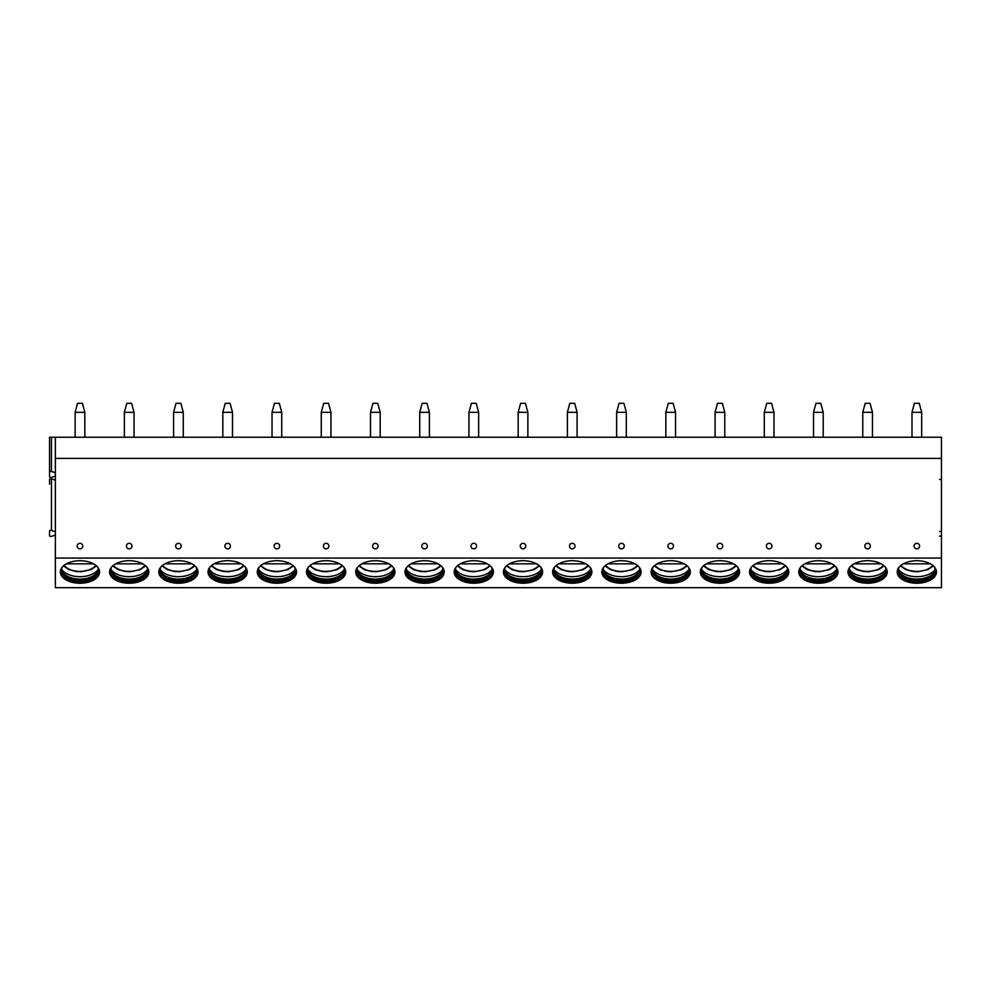 <?xml version="1.0" encoding="UTF-8"?>
<svg xmlns="http://www.w3.org/2000/svg" width="991" height="991" viewBox="0 0 991 991"><rect width="100%" height="100%" fill="white"/><g stroke="black" fill="none" stroke-linecap="round" stroke-linejoin="round"><path stroke-width="1.49" d="M941.45 558.069L941.45 587.688L55.36 587.688L55.36 558.069L941.45 558.069L941.45 458.399L55.36 458.399L55.36 558.069M55.36 476.089L51.445 477.389A1.264 0.718 0 0 1 49.55 476.758L49.55 437.229L941.45 437.229L941.45 458.399M55.36 437.229L55.36 458.399M79.974 548.853A2.775 2.775 0 0 0 82.748 546.078A2.775 2.775 0 0 0 79.974 543.303A2.775 2.775 0 0 0 77.199 546.078A2.775 2.775 0 0 0 79.974 548.853M129.202 548.853A2.775 2.775 0 0 0 131.976 546.078A2.775 2.775 0 0 0 129.202 543.303A2.775 2.775 0 0 0 126.427 546.078A2.775 2.775 0 0 0 129.202 548.853M178.43 548.853A2.775 2.775 0 0 0 181.204 546.078A2.775 2.775 0 0 0 178.43 543.303A2.775 2.775 0 0 0 175.655 546.078A2.775 2.775 0 0 0 178.43 548.853M227.657 548.853A2.775 2.775 0 0 0 230.432 546.078A2.775 2.775 0 0 0 227.657 543.303A2.775 2.775 0 0 0 224.883 546.078A2.775 2.775 0 0 0 227.657 548.853M276.885 548.853A2.775 2.775 0 0 0 279.66 546.078A2.775 2.775 0 0 0 276.885 543.303A2.775 2.775 0 0 0 274.111 546.078A2.775 2.775 0 0 0 276.885 548.853M326.113 548.853A2.775 2.775 0 0 0 328.888 546.078A2.775 2.775 0 0 0 326.113 543.303A2.775 2.775 0 0 0 323.339 546.078A2.775 2.775 0 0 0 326.113 548.853M375.341 548.853A2.775 2.775 0 0 0 378.116 546.078A2.775 2.775 0 0 0 375.341 543.303A2.775 2.775 0 0 0 372.566 546.078A2.775 2.775 0 0 0 375.341 548.853M424.569 548.853A2.775 2.775 0 0 0 427.344 546.078A2.775 2.775 0 0 0 424.569 543.303A2.775 2.775 0 0 0 421.794 546.078A2.775 2.775 0 0 0 424.569 548.853M473.797 548.853A2.775 2.775 0 0 0 476.572 546.078A2.775 2.775 0 0 0 473.797 543.303A2.775 2.775 0 0 0 471.022 546.078A2.775 2.775 0 0 0 473.797 548.853M523.025 548.853A2.775 2.775 0 0 0 525.8 546.078A2.775 2.775 0 0 0 523.025 543.303A2.775 2.775 0 0 0 520.25 546.078A2.775 2.775 0 0 0 523.025 548.853M572.253 548.853A2.775 2.775 0 0 0 575.028 546.078A2.775 2.775 0 0 0 572.253 543.303A2.775 2.775 0 0 0 569.466 546.078A2.775 2.775 0 0 0 572.253 548.853M621.468 548.853A2.775 2.775 0 0 0 624.256 546.078A2.775 2.775 0 0 0 621.468 543.303A2.775 2.775 0 0 0 618.694 546.078A2.775 2.775 0 0 0 621.468 548.853M670.696 548.853A2.775 2.775 0 0 0 673.484 546.078A2.775 2.775 0 0 0 670.696 543.303A2.775 2.775 0 0 0 667.922 546.078A2.775 2.775 0 0 0 670.696 548.853M719.924 548.853A2.775 2.775 0 0 0 722.699 546.078A2.775 2.775 0 0 0 719.924 543.303A2.775 2.775 0 0 0 717.15 546.078A2.775 2.775 0 0 0 719.924 548.853M769.152 548.853A2.775 2.775 0 0 0 771.927 546.078A2.775 2.775 0 0 0 769.152 543.303A2.775 2.775 0 0 0 766.377 546.078A2.775 2.775 0 0 0 769.152 548.853M818.38 548.853A2.775 2.775 0 0 0 821.155 546.078A2.775 2.775 0 0 0 818.38 543.303A2.775 2.775 0 0 0 815.605 546.078A2.775 2.775 0 0 0 818.38 548.853M867.608 548.853A2.775 2.775 0 0 0 870.383 546.078A2.775 2.775 0 0 0 867.608 543.303A2.775 2.775 0 0 0 864.833 546.078A2.775 2.775 0 0 0 867.608 548.853M916.836 548.853A2.775 2.775 0 0 0 919.611 546.078A2.775 2.775 0 0 0 916.836 543.303A2.775 2.775 0 0 0 914.061 546.078A2.775 2.775 0 0 0 916.836 548.853M79.974 560.72A19.622 11.26 180 0 0 60.352 571.968A19.622 11.26 180 0 0 79.974 583.228A19.622 11.26 180 0 0 99.596 571.968A19.622 11.26 180 0 0 79.974 560.72M129.202 560.72A19.622 11.26 180 0 0 109.58 571.968A19.622 11.26 180 0 0 129.202 583.228A19.622 11.26 180 0 0 148.823 571.968A19.622 11.26 180 0 0 129.202 560.72M178.43 560.72A19.622 11.26 180 0 0 158.808 571.968A19.622 11.26 180 0 0 178.43 583.228A19.622 11.26 180 0 0 198.051 571.968A19.622 11.26 180 0 0 178.43 560.72M227.657 560.72A19.622 11.26 180 0 0 208.036 571.968A19.622 11.26 180 0 0 227.657 583.228A19.622 11.26 180 0 0 247.279 571.968A19.622 11.26 180 0 0 227.657 560.72M276.885 560.72A19.622 11.26 180 0 0 257.264 571.968A19.622 11.26 180 0 0 276.885 583.228A19.622 11.26 180 0 0 296.507 571.968A19.622 11.26 180 0 0 276.885 560.72M326.113 560.72A19.622 11.26 180 0 0 306.492 571.968A19.622 11.26 180 0 0 326.113 583.228A19.622 11.26 180 0 0 345.735 571.968A19.622 11.26 180 0 0 326.113 560.72M375.341 560.72A19.622 11.26 180 0 0 355.719 571.968A19.622 11.26 180 0 0 375.341 583.228A19.622 11.26 180 0 0 394.963 571.968A19.622 11.26 180 0 0 375.341 560.72M424.569 560.72A19.622 11.26 180 0 0 404.947 571.968A19.622 11.26 180 0 0 424.569 583.228A19.622 11.26 180 0 0 444.191 571.968A19.622 11.26 180 0 0 424.569 560.72M473.797 560.72A19.622 11.26 180 0 0 454.175 571.968A19.622 11.26 180 0 0 473.797 583.228A19.622 11.26 180 0 0 493.419 571.968A19.622 11.26 180 0 0 473.797 560.72M523.025 560.72A19.622 11.26 180 0 0 503.403 571.968A19.622 11.26 180 0 0 523.025 583.228A19.622 11.26 180 0 0 542.647 571.968A19.622 11.26 180 0 0 523.025 560.72M572.253 560.72A19.622 11.26 180 0 0 552.619 571.968A19.622 11.26 180 0 0 572.253 583.228A19.622 11.26 180 0 0 591.875 571.968A19.622 11.26 180 0 0 572.253 560.72M621.468 560.72A19.622 11.26 180 0 0 601.847 571.968A19.622 11.26 180 0 0 621.468 583.228A19.622 11.26 180 0 0 641.103 571.968A19.622 11.26 180 0 0 621.468 560.72M670.696 560.72A19.622 11.26 180 0 0 651.075 571.968A19.622 11.26 180 0 0 670.696 583.228A19.622 11.26 180 0 0 690.331 571.968A19.622 11.26 180 0 0 670.696 560.72M719.924 560.72A19.622 11.26 180 0 0 700.303 571.968A19.622 11.26 180 0 0 719.924 583.228A19.622 11.26 180 0 0 739.546 571.968A19.622 11.26 180 0 0 719.924 560.72M769.152 560.72A19.622 11.26 180 0 0 749.53 571.968A19.622 11.26 180 0 0 769.152 583.228A19.622 11.26 180 0 0 788.774 571.968A19.622 11.26 180 0 0 769.152 560.72M818.38 560.72A19.622 11.26 180 0 0 798.758 571.968A19.622 11.26 180 0 0 818.38 583.228A19.622 11.26 180 0 0 838.002 571.968A19.622 11.26 180 0 0 818.38 560.72M867.608 560.72A19.622 11.26 180 0 0 847.986 571.968A19.622 11.26 180 0 0 867.608 583.228A19.622 11.26 180 0 0 887.23 571.968A19.622 11.26 180 0 0 867.608 560.72M916.836 560.72A19.622 11.26 180 0 0 897.214 571.968A19.622 11.26 180 0 0 916.836 583.228A19.622 11.26 180 0 0 936.458 571.968A19.622 11.26 180 0 0 916.836 560.72M941.45 478.802A1.264 0.718 0 0 1 939.555 479.421M49.55 484.153L49.55 479.471A1.264 0.718 0 0 1 51.445 478.851L55.36 480.152M941.45 536.825A1.264 0.718 180 0 0 939.555 536.193M939.555 531.411A1.264 0.718 180 0 0 941.45 530.792M49.55 472.075A1.264 0.718 0 0 1 51.445 471.443L55.36 472.744M55.36 535.078L51.445 536.379A1.264 0.718 0 0 1 49.55 535.747L49.55 531.065A1.264 0.718 0 0 1 51.445 530.445L55.36 531.746M60.377 571.373A19.622 11.26 180 0 0 79.974 582.039A19.622 11.26 0 0 0 99.571 571.373M97.713 567.162A18.408 10.567 0 0 1 98.394 569.986A18.408 10.567 0 0 1 79.974 580.553A18.408 10.567 180 0 1 61.566 569.986A18.408 10.567 180 0 1 62.235 567.162M61.615 569.255A18.408 10.567 180 0 0 61.913 570.568A18.408 10.567 180 0 0 79.974 579.078A18.408 10.567 0 0 0 98.035 570.568A18.408 10.567 0 0 0 98.344 569.255M98.332 569.181A19.411 11.136 0 0 1 79.974 576.688A19.411 11.136 180 0 1 61.615 569.181M93.538 563.829L66.422 563.829M109.605 571.373A19.622 11.26 180 0 0 129.202 582.039A19.622 11.26 0 0 0 148.799 571.373M146.941 567.162A18.408 10.567 0 0 1 147.622 569.986A18.408 10.567 0 0 1 129.202 580.553A18.408 10.567 180 0 1 110.794 569.986A18.408 10.567 180 0 1 111.463 567.162M110.843 569.255A18.408 10.567 180 0 0 111.141 570.568A18.408 10.567 180 0 0 129.202 579.078A18.408 10.567 0 0 0 147.263 570.568A18.408 10.567 0 0 0 147.572 569.255M147.56 569.181A19.411 11.136 0 0 1 129.202 576.688A19.411 11.136 180 0 1 110.843 569.181M142.754 563.829L115.65 563.829M158.833 571.373A19.622 11.26 180 0 0 178.43 582.039A19.622 11.26 0 0 0 198.027 571.373M196.168 567.162A18.408 10.567 0 0 1 196.837 569.986A18.408 10.567 0 0 1 178.43 580.553A18.408 10.567 180 0 1 160.022 569.986A18.408 10.567 180 0 1 160.691 567.162M160.059 569.255A18.408 10.567 180 0 0 160.369 570.568A18.408 10.567 180 0 0 178.43 579.078A18.408 10.567 0 0 0 196.491 570.568A18.408 10.567 0 0 0 196.8 569.255M196.788 569.181A19.411 11.136 0 0 1 178.43 576.688A19.411 11.136 180 0 1 160.071 569.181M191.981 563.829L164.878 563.829M208.06 571.373A19.622 11.26 180 0 0 227.657 582.039A19.622 11.26 0 0 0 247.255 571.373M245.396 567.162A18.408 10.567 0 0 1 246.065 569.986A18.408 10.567 0 0 1 227.657 580.553A18.408 10.567 180 0 1 209.25 569.986A18.408 10.567 180 0 1 209.919 567.162M209.287 569.255A18.408 10.567 180 0 0 209.596 570.568A18.408 10.567 180 0 0 227.657 579.078A18.408 10.567 0 0 0 245.718 570.568A18.408 10.567 0 0 0 246.028 569.255M246.016 569.181A19.411 11.136 0 0 1 227.657 576.688A19.411 11.136 180 0 1 209.299 569.181M241.209 563.829L214.106 563.829M257.288 571.373A19.622 11.26 180 0 0 276.885 582.039A19.622 11.26 0 0 0 296.482 571.373M294.624 567.162A18.408 10.567 0 0 1 295.293 569.986A18.408 10.567 0 0 1 276.885 580.553A18.408 10.567 180 0 1 258.478 569.986A18.408 10.567 180 0 1 259.147 567.162M258.515 569.255A18.408 10.567 180 0 0 258.824 570.568A18.408 10.567 180 0 0 276.885 579.078A18.408 10.567 0 0 0 294.946 570.568A18.408 10.567 0 0 0 295.256 569.255M295.244 569.181A19.411 11.136 0 0 1 276.885 576.688A19.411 11.136 180 0 1 258.527 569.181M290.437 563.829L263.333 563.829M306.516 571.373A19.622 11.26 180 0 0 326.113 582.039A19.622 11.26 0 0 0 345.71 571.373M343.852 567.162A18.408 10.567 0 0 1 344.521 569.986A18.408 10.567 0 0 1 326.113 580.553A18.408 10.567 180 0 1 307.706 569.986A18.408 10.567 180 0 1 308.374 567.162M307.743 569.255A18.408 10.567 180 0 0 308.052 570.568A18.408 10.567 180 0 0 326.113 579.078A18.408 10.567 0 0 0 344.174 570.568A18.408 10.567 0 0 0 344.484 569.255M344.472 569.181A19.411 11.136 0 0 1 326.113 576.688A19.411 11.136 180 0 1 307.755 569.181M339.665 563.829L312.561 563.829M355.744 571.373A19.622 11.26 180 0 0 375.341 582.039A19.622 11.26 0 0 0 394.938 571.373M393.08 567.162A18.408 10.567 0 0 1 393.749 569.986A18.408 10.567 0 0 1 375.341 580.553A18.408 10.567 180 0 1 356.933 569.986A18.408 10.567 180 0 1 357.602 567.162M356.971 569.255A18.408 10.567 180 0 0 357.28 570.568A18.408 10.567 180 0 0 375.341 579.078A18.408 10.567 0 0 0 393.402 570.568A18.408 10.567 0 0 0 393.712 569.255M393.7 569.181A19.411 11.136 0 0 1 375.341 576.688A19.411 11.136 180 0 1 356.983 569.181M388.893 563.829L361.789 563.829M404.972 571.373A19.622 11.26 180 0 0 424.569 582.039A19.622 11.26 0 0 0 444.166 571.373M442.308 567.162A18.408 10.567 0 0 1 442.977 569.986A18.408 10.567 0 0 1 424.569 580.553A18.408 10.567 180 0 1 406.149 569.986A18.408 10.567 180 0 1 406.83 567.162M406.199 569.255A18.408 10.567 180 0 0 406.508 570.568A18.408 10.567 180 0 0 424.569 579.078A18.408 10.567 0 0 0 442.63 570.568A18.408 10.567 0 0 0 442.927 569.255M442.927 569.181A19.411 11.136 0 0 1 424.569 576.688A19.411 11.136 180 0 1 406.211 569.181M438.121 563.829L411.017 563.829M454.2 571.373A19.622 11.26 180 0 0 473.797 582.039A19.622 11.26 0 0 0 493.394 571.373M491.536 567.162A18.408 10.567 0 0 1 492.205 569.986A18.408 10.567 0 0 1 473.797 580.553A18.408 10.567 180 0 1 455.377 569.986A18.408 10.567 180 0 1 456.058 567.162M455.426 569.255A18.408 10.567 180 0 0 455.736 570.568A18.408 10.567 180 0 0 473.797 579.078A18.408 10.567 0 0 0 491.858 570.568A18.408 10.567 0 0 0 492.155 569.255M492.155 569.181A19.411 11.136 0 0 1 473.797 576.688A19.411 11.136 180 0 1 455.439 569.181M487.349 563.829L460.233 563.829M503.428 571.373A19.622 11.26 180 0 0 523.025 582.039A19.622 11.26 0 0 0 542.622 571.373M540.764 567.162A18.408 10.567 0 0 1 541.433 569.986A18.408 10.567 0 0 1 523.025 580.553A18.408 10.567 180 0 1 504.605 569.986A18.408 10.567 180 0 1 505.286 567.162M504.654 569.255A18.408 10.567 180 0 0 504.964 570.568A18.408 10.567 180 0 0 523.025 579.078A18.408 10.567 0 0 0 541.086 570.568A18.408 10.567 0 0 0 541.383 569.255M541.383 569.181A19.411 11.136 0 0 1 523.025 576.688A19.411 11.136 180 0 1 504.667 569.181M536.577 563.829L509.461 563.829M552.656 571.373A19.622 11.26 180 0 0 572.253 582.039A19.622 11.26 0 0 0 591.838 571.373M589.992 567.162A18.408 10.567 0 0 1 590.661 569.986A18.408 10.567 0 0 1 572.253 580.553A18.408 10.567 180 0 1 553.833 569.986A18.408 10.567 180 0 1 554.514 567.162M553.882 569.255A18.408 10.567 180 0 0 554.192 570.568A18.408 10.567 180 0 0 572.253 579.078A18.408 10.567 0 0 0 590.314 570.568A18.408 10.567 0 0 0 590.611 569.255M590.611 569.181A19.411 11.136 0 0 1 572.253 576.688A19.411 11.136 180 0 1 553.895 569.181M585.805 563.829L558.689 563.829M601.884 571.373A19.622 11.26 180 0 0 621.468 582.039A19.622 11.26 0 0 0 641.066 571.373M639.207 567.162A18.408 10.567 0 0 1 639.889 569.986A18.408 10.567 0 0 1 621.468 580.553A18.408 10.567 180 0 1 603.061 569.986A18.408 10.567 180 0 1 603.742 567.162M603.11 569.255A18.408 10.567 180 0 0 603.42 570.568A18.408 10.567 180 0 0 621.468 579.078A18.408 10.567 0 0 0 639.529 570.568A18.408 10.567 0 0 0 639.839 569.255M639.827 569.181A19.411 11.136 0 0 1 621.468 576.688A19.411 11.136 180 0 1 603.123 569.181M635.033 563.829L607.917 563.829M651.112 571.373A19.622 11.26 180 0 0 670.696 582.039A19.622 11.26 0 0 0 690.293 571.373M688.435 567.162A18.408 10.567 0 0 1 689.117 569.986A18.408 10.567 0 0 1 670.696 580.553A18.408 10.567 180 0 1 652.289 569.986A18.408 10.567 180 0 1 652.958 567.162M652.338 569.255A18.408 10.567 180 0 0 652.635 570.568A18.408 10.567 180 0 0 670.696 579.078A18.408 10.567 0 0 0 688.757 570.568A18.408 10.567 0 0 0 689.067 569.255M689.055 569.181A19.411 11.136 0 0 1 670.696 576.688A19.411 11.136 180 0 1 652.338 569.181M684.261 563.829L657.144 563.829M700.327 571.373A19.622 11.26 180 0 0 719.924 582.039A19.622 11.26 0 0 0 739.521 571.373M737.663 567.162A18.408 10.567 0 0 1 738.345 569.986A18.408 10.567 0 0 1 719.924 580.553A18.408 10.567 180 0 1 701.517 569.986A18.408 10.567 180 0 1 702.185 567.162M701.566 569.255A18.408 10.567 180 0 0 701.863 570.568A18.408 10.567 180 0 0 719.924 579.078A18.408 10.567 0 0 0 737.985 570.568A18.408 10.567 0 0 0 738.295 569.255M738.283 569.181A19.411 11.136 0 0 1 719.924 576.688A19.411 11.136 180 0 1 701.566 569.181M733.489 563.829L706.372 563.829M749.555 571.373A19.622 11.26 180 0 0 769.152 582.039A19.622 11.26 0 0 0 788.749 571.373M786.891 567.162A18.408 10.567 0 0 1 787.572 569.986A18.408 10.567 0 0 1 769.152 580.553A18.408 10.567 180 0 1 750.744 569.986A18.408 10.567 180 0 1 751.413 567.162M750.794 569.255A18.408 10.567 180 0 0 751.091 570.568A18.408 10.567 180 0 0 769.152 579.078A18.408 10.567 0 0 0 787.213 570.568A18.408 10.567 0 0 0 787.523 569.255M787.511 569.181A19.411 11.136 0 0 1 769.152 576.688A19.411 11.136 180 0 1 750.794 569.181M782.717 563.829L755.6 563.829M798.783 571.373A19.622 11.26 180 0 0 818.38 582.039A19.622 11.26 0 0 0 837.977 571.373M836.119 567.162A18.408 10.567 0 0 1 836.788 569.986A18.408 10.567 0 0 1 818.38 580.553A18.408 10.567 180 0 1 799.972 569.986A18.408 10.567 180 0 1 800.641 567.162M800.01 569.255A18.408 10.567 180 0 0 800.319 570.568A18.408 10.567 180 0 0 818.38 579.078A18.408 10.567 0 0 0 836.441 570.568A18.408 10.567 0 0 0 836.751 569.255M836.738 569.181A19.411 11.136 0 0 1 818.38 576.688A19.411 11.136 180 0 1 800.022 569.181M831.932 563.829L804.828 563.829M848.011 571.373A19.622 11.26 180 0 0 867.608 582.039A19.622 11.26 0 0 0 887.205 571.373M885.347 567.162A18.408 10.567 0 0 1 886.016 569.986A18.408 10.567 0 0 1 867.608 580.553A18.408 10.567 180 0 1 849.2 569.986A18.408 10.567 180 0 1 849.869 567.162M849.237 569.255A18.408 10.567 180 0 0 849.547 570.568A18.408 10.567 180 0 0 867.608 579.078A18.408 10.567 0 0 0 885.669 570.568A18.408 10.567 0 0 0 885.979 569.255M885.966 569.181A19.411 11.136 0 0 1 867.608 576.688A19.411 11.136 180 0 1 849.25 569.181M881.16 563.829L854.056 563.829M897.239 571.373A19.622 11.26 180 0 0 916.836 582.039A19.622 11.26 0 0 0 936.433 571.373M934.575 567.162A18.408 10.567 0 0 1 935.244 569.986A18.408 10.567 0 0 1 916.836 580.553A18.408 10.567 180 0 1 898.428 569.986A18.408 10.567 180 0 1 899.097 567.162M898.465 569.255A18.408 10.567 180 0 0 898.775 570.568A18.408 10.567 180 0 0 916.836 579.078A18.408 10.567 0 0 0 934.897 570.568A18.408 10.567 0 0 0 935.207 569.255M935.194 569.181A19.411 11.136 0 0 1 916.836 576.688A19.411 11.136 180 0 1 898.478 569.181M930.388 563.829L903.284 563.829M75.13 412.33L84.83 412.33L82.402 403.312L77.558 403.312L75.13 412.33L75.13 437.229M84.83 412.33L84.817 437.229M124.358 412.33L134.058 412.33L131.63 403.312L126.786 403.312L124.358 412.33L124.358 437.229M134.058 412.33L134.045 437.229M173.586 412.33L183.273 412.33L180.858 403.312L176.014 403.312L173.586 412.33L173.586 437.229M183.273 412.33L183.273 437.229M222.814 412.33L232.501 412.33L230.085 403.312L225.242 403.312L222.814 412.33L222.814 437.229M232.501 412.33L232.501 437.229M272.042 412.33L281.729 412.33L279.313 403.312L274.457 403.312L272.042 412.33L272.042 437.229M281.729 412.33L281.729 437.229M321.27 412.33L330.957 412.33L328.541 403.312L323.685 403.312L321.27 412.33L321.27 437.229M330.957 412.33L330.957 437.229M370.498 412.33L380.185 412.33L377.757 403.312L372.913 403.312L370.498 412.33L370.498 437.229M380.185 412.33L380.185 437.229M419.726 412.33L429.413 412.33L426.985 403.312L422.141 403.312L419.726 412.33L419.726 437.229M429.413 412.33L429.413 437.229M468.941 412.33L478.641 412.33L476.213 403.312L471.369 403.312L468.941 412.33L468.954 437.229M478.641 412.33L478.641 437.229M518.169 412.33L527.869 412.33L525.441 403.312L520.597 403.312L518.169 412.33L518.182 437.229M527.869 412.33L527.869 437.229M567.397 412.33L577.096 412.33L574.669 403.312L569.825 403.312L567.397 412.33L567.397 437.229M577.096 412.33L577.096 437.229M616.625 412.33L626.324 412.33L623.896 403.312L619.053 403.312L616.625 412.33L616.625 437.229M626.324 412.33L626.324 437.229M665.853 412.33L675.552 412.33L673.124 403.312L668.281 403.312L665.853 412.33L665.853 437.229M675.552 412.33L675.552 437.229M715.081 412.33L724.78 412.33L722.352 403.312L717.509 403.312L715.081 412.33L715.081 437.229M724.78 412.33L724.768 437.229M764.309 412.33L774.008 412.33L771.58 403.312L766.737 403.312L764.309 412.33L764.309 437.229M774.008 412.33L773.996 437.229M813.537 412.33L823.224 412.33L820.808 403.312L815.965 403.312L813.537 412.33L813.537 437.229M823.224 412.33L823.224 437.229M862.765 412.33L872.452 412.33L870.036 403.312L865.193 403.312L862.765 412.33L862.765 437.229M872.452 412.33L872.452 437.229M911.993 412.33L921.68 412.33L919.264 403.312L914.408 403.312L911.993 412.33L911.993 437.229M921.68 412.33L921.68 437.229M51.445 437.229L51.445 471.443M51.445 478.851L51.445 530.445M64.18 565.291A17.058 9.786 180 0 0 79.974 571.386A17.058 9.786 180 0 0 95.78 565.291M113.408 565.291A17.058 9.786 180 0 0 129.202 571.386A17.058 9.786 180 0 0 145.008 565.291M162.635 565.291A17.058 9.786 180 0 0 178.43 571.386A17.058 9.786 180 0 0 194.236 565.291M211.863 565.291A17.058 9.786 180 0 0 227.657 571.386A17.058 9.786 180 0 0 243.452 565.291M261.091 565.291A17.058 9.786 180 0 0 276.885 571.386A17.058 9.786 180 0 0 292.679 565.291M310.319 565.291A17.058 9.786 180 0 0 326.113 571.386A17.058 9.786 180 0 0 341.907 565.291M359.547 565.291A17.058 9.786 180 0 0 375.341 571.386A17.058 9.786 180 0 0 391.135 565.291M408.763 565.291A17.058 9.786 180 0 0 424.569 571.386A17.058 9.786 180 0 0 440.363 565.291M457.991 565.291A17.058 9.786 180 0 0 473.797 571.386A17.058 9.786 180 0 0 489.591 565.291M507.219 565.291A17.058 9.786 180 0 0 523.025 571.386A17.058 9.786 180 0 0 538.819 565.291M556.447 565.291A17.058 9.786 180 0 0 572.253 571.386A17.058 9.786 180 0 0 588.047 565.291M605.674 565.291A17.058 9.786 180 0 0 621.468 571.386A17.058 9.786 180 0 0 637.275 565.291M654.902 565.291A17.058 9.786 180 0 0 670.696 571.386A17.058 9.786 180 0 0 686.503 565.291M704.13 565.291A17.058 9.786 180 0 0 719.924 571.386A17.058 9.786 180 0 0 735.731 565.291M753.358 565.291A17.058 9.786 180 0 0 769.152 571.386A17.058 9.786 180 0 0 784.959 565.291M802.586 565.291A17.058 9.786 180 0 0 818.38 571.386A17.058 9.786 180 0 0 834.187 565.291M851.814 565.291A17.058 9.786 180 0 0 867.608 571.386A17.058 9.786 180 0 0 883.402 565.291M901.042 565.291A17.058 9.786 180 0 0 916.836 571.386A17.058 9.786 180 0 0 932.63 565.291M63.461 565.886L68.912 569.602L75.935 571.485L80.853 571.733L91.048 569.59L96.499 565.886M112.689 565.886L118.14 569.602L125.163 571.485L130.081 571.733L140.276 569.59L145.727 565.886M161.917 565.886L167.368 569.602L174.391 571.485L179.309 571.733L189.504 569.59L194.942 565.886M211.145 565.886L216.595 569.602L223.619 571.485L228.537 571.733L238.732 569.59L244.17 565.886M260.373 565.886L265.823 569.602L272.847 571.485L277.765 571.733L287.96 569.59L293.398 565.886M309.601 565.886L315.051 569.602L322.075 571.485L326.993 571.733L337.188 569.59L342.626 565.886M358.829 565.886L364.279 569.602L371.303 571.485L376.221 571.733L386.416 569.59L391.854 565.886M408.057 565.886L413.507 569.602L420.531 571.485L425.449 571.733L435.644 569.59L441.082 565.886M457.272 565.886L462.735 569.602L469.759 571.485L474.677 571.733L484.872 569.59L490.31 565.886M506.5 565.886L511.963 569.602L518.974 571.485L523.905 571.733L534.099 569.59L539.538 565.886M555.728 565.886L561.191 569.602L568.202 571.485L573.12 571.733L583.327 569.59L588.765 565.886M604.956 565.886L610.419 569.602L617.43 571.485L622.348 571.733L632.555 569.59L637.993 565.886M654.184 565.886L659.634 569.602L666.658 571.485L671.576 571.733L681.771 569.59L687.221 565.886M703.412 565.886L708.862 569.602L715.886 571.485L720.804 571.733L730.999 569.59L736.449 565.886M752.64 565.886L758.09 569.602L765.114 571.485L770.032 571.733L780.227 569.59L785.677 565.886M801.868 565.886L807.318 569.602L814.342 571.485L819.26 571.733L829.455 569.59L834.893 565.886M851.096 565.886L856.546 569.602L863.57 571.485L868.488 571.733L878.683 569.59L884.121 565.886M900.323 565.886L905.774 569.602L912.798 571.485L917.716 571.733L927.91 569.59L933.349 565.886"/></g></svg>
